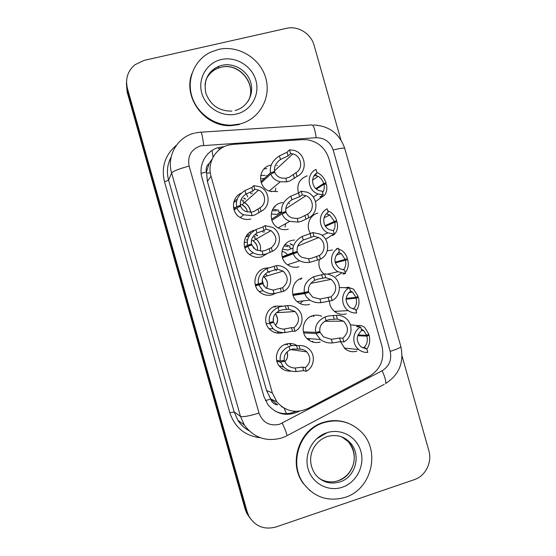 <?xml version="1.0" encoding="UTF-8"?>
<svg xmlns="http://www.w3.org/2000/svg" width="556" height="556" viewBox="0 0 556 556"><rect width="100%" height="100%" fill="white"/><g stroke="black" fill="none" stroke-linecap="round" stroke-linejoin="round"><path stroke-width="0.83" d="M333.941 222.059L334.08 222.49M330.514 236.237L325.524 239.136M327.213 250.812L332.474 249.971M344.574 259.569L344.796 260.361M341.398 273.17L335.755 276.547M339.438 287.605L345.498 287.605M355.291 297.439L355.374 297.794M350.377 324.829L358.203 325.58M314.043 175.884L314.453 176.009M321.583 197.171L315.53 201.647M288.265 229.211C284.943 230.066 281.725 229.711 278.605 228.148C267.742 223.137 269.326 205.359 280.822 202.898L282.761 202.537M289.113 203.399L289.704 203.649M298.899 266.804C295.069 267.804 291.448 267.234 288.036 265.108C278.327 259.367 280.634 242.93 291.455 240.491L294.562 240.025M301.137 241.561L301.776 241.923M320.173 341.996L320.173 342.003C315.572 343.233 311.416 342.308 307.704 339.216C299.733 332.69 302.867 318.136 312.736 315.683C315.745 314.835 318.685 315.009 321.576 316.218M277.625 191.618L269.535 191.195C257.331 187.289 257.838 167.822 270.181 165.313L271.182 165.097M276.707 165.299L277.291 165.459M267.318 253.529L261.494 256.914C257.338 257.963 253.466 257.254 249.88 254.78C240.602 248.643 243.306 232.783 253.995 230.399L254.766 230.212M264.253 231.734L264.719 232.012M275.373 293.422L272.211 294.791C267.582 295.973 263.398 295.034 259.645 291.976C251.409 285.402 254.585 270.654 264.712 268.277L268.68 267.79M276.144 270.285L276.693 270.702M282.935 332.676C277.924 333.968 273.503 332.842 269.674 329.291C262.251 322.452 265.74 308.552 275.428 306.161L282.698 306.12M291.205 371.067C286.757 371.443 282.983 369.99 279.883 366.717C273.114 359.711 276.805 346.457 286.145 344.046C289.822 343.017 293.318 343.434 296.633 345.304M251.944 193.147L252.375 193.328M312.931 315.627L313.945 316.468M312.972 341.356L312.27 341.87M300.247 278.764L301.067 279.195M290.496 243.681L292.79 245.106M274.483 206.776L275.171 206.846M289.627 343.49L291.337 345.478M278.292 332.425L277.368 333.107M268.534 271.703L269.354 272.433M249.512 232.582L250.422 232.679M255.92 234.521L257.65 235.619M243.959 198.172L245.585 198.923M233.172 144.351L228.787 145.04C215.513 148.035 206.964 162.922 211.03 176.231L272.336 392.925L276.812 401.786C285.596 411.523 295.959 413.761 307.913 408.5L369.434 376.231C380.533 369.302 384.71 359.287 381.972 346.2L328.874 158.627C325.288 147.931 318.018 141.634 307.072 139.744L302.464 139.619L233.172 144.351M281.447 406.777L282.545 407.145M212.19 158.974L209.244 163.311C206.568 165.577 205.637 168.454 206.443 171.943L201.161 173.368M206.443 171.943L209.244 163.311M277.604 404.942L270.696 399.048C271.828 402.447 274.136 404.407 277.604 404.942M206.568 172.367L207.402 181.444L266.532 390.451L270.577 398.624M310.589 233.61C305.404 226.327 309.386 215.089 317.803 213.122M323.967 274.094C319.547 270.146 318.011 265.281 319.366 259.492M346.312 313.862C342.357 314.939 338.646 314.314 335.192 311.985C331.515 309.219 329.59 305.494 329.423 300.817M356.876 351.183C352.587 352.365 348.654 351.594 345.074 348.855L340.467 341.648M298.454 193.099C296.452 184.613 299.378 178.851 307.239 175.814M309.539 304.396C305.286 305.522 301.359 304.764 297.766 302.123C289.002 295.91 291.803 280.53 302.096 278.083M250.777 219.036C247.205 219.933 243.778 219.481 240.491 217.681C230.768 212.691 231.324 197.039 241.325 193.196M250.144 518.296L247.698 514.46L246.1 510.332L127.275 90.225L126.546 81.391L127.275 90.225L246.1 510.332L247.698 514.46L250.144 518.296M249.06 516.802L246.642 513.007L245.05 508.907L127.129 92.004L126.414 83.24M266.79 168.628L264.114 168.829M210.307 172.819L206.505 173.104M224.304 146.624L219.314 147.347C206.373 150.266 198.033 164.757 201.988 177.698L263.878 396.463L267.964 404.726C276.506 414.484 286.701 416.771 298.551 411.593L299.323 411.183M402.044 355.986L428.85 450.673C432.387 462.279 425.5 476.082 414.262 479.668L276.061 526.956C264.183 530.097 255.093 526.428 248.775 515.94L247.156 511.784L127.414 88.425C125.176 78.959 127.637 71.098 134.795 64.83L144.087 60.389L286.507 28.328C297.953 25.5 311.047 33.638 314.112 45.363L340.849 139.792M296.014 411.37C289.085 414.435 282.198 414.394 275.352 411.245M218.418 148.779L221.385 148.23M242.583 201.654C246.989 203.656 249.644 207.034 250.547 211.787M233.847 209.146L236.599 206.63C235.626 200.077 238.406 194.725 244.953 190.569L251.84 187.469L253.779 185.628L259.721 186.684C270.188 190.576 271.078 206.811 261.049 211.329L255.016 214.887L252.056 215.672L243.66 214.776C240.192 213.184 237.94 210.842 236.912 207.735L234.18 210.203M236.912 207.735L240.713 206.262C241.506 208.611 243.215 210.356 245.835 211.495L251.069 212.177L254.05 211.468L260.027 207.729C266.748 204.045 265.817 192.918 258.561 190.076L241.992 204.803C245.036 206.255 246.822 208.646 247.371 211.961M258.561 190.076L254.794 189.228L252.841 191.021L245.947 194.065C241.589 197.137 239.768 200.931 240.484 205.449L238.705 207.04M233.749 202.217L234.785 202.043M236.599 206.63L240.484 205.449M261.049 211.329L260.027 207.729M254.794 189.228L253.779 185.628M260.91 181.736L270.487 172.819C269.5 166.029 272.489 160.385 279.453 155.895L287.021 152.233L289.516 149.835L293.526 150.259C305.744 152.796 308.26 171.463 297.043 176.426L289.961 180.929L286.792 181.833L280.287 181.805C275.359 180.575 272.204 177.962 270.814 173.965L261.244 182.778M270.814 173.965L274.852 172.332C275.915 175.342 278.299 177.274 281.989 178.122L285.77 178.226L288.96 177.392L295.987 172.701C303.527 168.635 301.415 155.819 292.901 153.908L274.49 170.845M292.901 153.908L290.573 153.56L288.057 155.902L280.474 159.502C275.839 162.818 273.886 166.814 274.608 171.491L272.781 173.166M270.487 172.819L274.608 171.491M297.043 176.426L295.987 172.701M290.573 153.56L289.516 149.835M322.556 192.473C324.245 190.34 324.697 187.601 323.919 184.272L326.365 184.085C327.609 190.291 326.261 194.565 322.327 196.893L319.936 197.053L323.196 194.746L318.129 193.995L313.257 197.005M323.196 194.746L322.195 191.201L319.318 190.68C311.666 188.415 310.165 176.697 317.038 172.972L316.03 169.427C305.932 173.889 307.357 190.68 318.129 193.995M315.822 188.588L323.689 183.473C322.633 180.262 320.77 177.878 318.122 176.321L314.599 175.439M315.829 173.84L317.038 172.972M323.689 183.473L326.059 183L324.113 184.251M323.919 184.272L316.433 189.103M316.927 172.582L318.373 173.201C322.056 175.349 324.621 178.615 326.059 183M239.58 124.071L231.372 125.149C213.824 125.6 196.581 112.917 191.681 95.757C186.684 78.625 194.843 59.812 210.349 52.292L218.459 49.428C238.309 44.814 260.319 58.29 265.768 78.09C271.509 97.821 259.402 119.338 239.58 124.071M239.247 124.572L231.06 125.649C204.962 127.192 182.66 97.696 191.945 73.559M345.2 497.321C328.45 502.047 314.626 497.537 303.722 483.789C288.3 463.384 299.774 429.454 324.058 422.616C337.923 418.724 350.099 421.608 360.594 431.261C381.027 449.867 372.054 489.238 345.2 497.321M310.067 490.739L303.222 483.386C287.841 463.03 299.295 429.183 323.516 422.365C332.168 419.704 340.606 420.079 348.82 423.491M254.085 237.718L254.523 237.982M255.079 238.35L256.087 239.122M244.536 246.913L247.517 245.238C246.551 238.705 249.373 233.471 255.975 229.531L263.002 226.917L265.087 225.611L272.607 227.404C281.781 232.213 281.649 246.989 272.364 251.312L266.074 253.96L263.078 254.627C259.582 255.1 256.274 254.474 253.161 252.765C250.457 251.076 248.685 248.935 247.83 246.343L244.855 247.983M247.83 246.343L251.666 244.981L255.718 249.776L262.091 251.131L265.108 250.541L271.342 247.719C277.513 241.985 277.395 236.286 271.001 230.608L253.063 240.852C256.524 243.174 257.935 246.391 257.289 250.492M271.001 230.608L266.109 229.211L264.01 230.469L256.969 233.027C252.57 235.952 250.728 239.671 251.437 244.167L244.807 247.844M247.517 245.238L251.437 244.167M272.364 251.312L271.342 247.719M266.109 229.211L265.087 225.611M265.393 273.893L267.464 275.797M255.232 284.686L258.443 283.838C257.484 277.333 260.333 272.218 267.005 268.492L276.408 265.601C279.571 265.42 282.455 266.248 285.075 268.075C293.2 273.448 292.393 287.111 283.678 291.302L274.108 293.596C270.07 293.999 266.387 293.054 263.051 290.753L258.755 284.943L255.538 285.763M255.468 285.541L262.627 283.706L265.893 288.05L273.114 290.1L282.663 287.702C288.543 282.392 288.703 276.86 283.15 271.113L263.864 276.874C267.582 280.085 268.437 283.935 266.442 288.418M283.15 271.113L277.423 269.201L267.992 271.988C263.558 274.768 261.688 278.403 262.397 282.893L255.253 284.769M262.627 283.706L258.755 284.943M258.443 283.838L262.397 282.893M283.678 291.302L282.663 287.702M277.423 269.201L276.408 265.601M285.131 332.564L284.144 329.069C281.183 329.103 278.563 328.2 276.276 326.358L273.58 322.431L269.368 322.445C268.409 315.968 271.3 310.964 278.028 307.454L280.933 306.474L287.723 305.591C291.281 305.376 294.458 306.405 297.245 308.677C304.528 314.39 303.27 327.199 294.993 331.3L292.505 331.188L285.131 332.564C280.641 332.863 276.673 331.612 273.218 328.798L269.681 323.55L266.22 323.543M284.144 329.069L291.504 327.637L293.978 327.699C299.621 322.688 299.983 317.309 295.076 311.548L276.457 312.715M295.076 311.548L288.738 309.192L281.899 309.894L279.015 310.95C274.539 313.591 272.649 317.149 273.35 321.618L269.368 322.445M273.58 322.431L269.681 323.55M294.993 331.3L293.978 327.699M288.738 309.192L287.723 305.591M276.638 360.253L280.293 361.059C279.341 354.603 282.26 349.724 289.05 346.423L291.99 345.561L299.038 345.582C302.93 345.325 306.314 346.527 309.199 349.189C315.808 355.11 314.237 367.252 306.314 371.297L303.673 370.65L296.16 371.533C291.281 371.707 287.091 370.164 283.574 366.911L280.606 362.164L276.902 361.324M282.372 360.691L284.54 361.157L286.799 364.722C289.141 366.87 291.935 367.975 295.166 368.037L302.666 367.099L305.293 367.697C310.734 362.915 311.256 357.661 306.849 351.927L290.781 349.599M306.849 351.927C304.938 350.113 302.672 349.203 300.059 349.182L292.956 348.98L290.044 349.919C285.527 352.414 283.616 355.889 284.311 360.344L280.293 361.059M284.54 361.157L280.606 362.164M306.314 371.297L305.293 367.697M300.059 349.182L299.038 345.582M333.371 230.684C335.018 228.398 335.442 225.576 334.663 222.233L337.061 221.879C338.312 228.12 337.019 232.568 333.169 235.209L330.883 235.73L334.351 234.145L327.929 232.874L322 235.313M334.351 234.145L333.35 230.601L329.465 229.697C322.556 226.799 321.764 215.95 328.186 212.371L327.185 208.82C317.726 213.136 318.192 228.676 327.929 232.874M325.079 225.66L334.434 221.434L329.764 214.984L326.33 213.872M334.434 221.434L336.755 220.795L325.26 225.958M334.663 222.233L325.503 226.327M327.741 210.8L330.299 211.947C333.391 214.06 335.546 217.014 336.755 220.795M343.017 274.073L345.505 273.552L337.999 271.738C329.18 266.936 329.409 252.424 338.333 248.226L336.387 248.859M343.26 269.91C345.575 267.596 346.291 264.357 345.408 260.201L347.757 259.673C348.939 264.962 348.098 269.257 345.22 272.558M335.094 262.126L345.179 259.402L341.231 253.585L338.514 252.355M345.505 273.552L344.498 270.007L339.806 268.701C333.496 263.127 333.343 257.484 339.341 251.771L338.333 248.226M345.179 259.402L347.451 258.589C346.416 255.287 344.595 252.626 341.996 250.603L338.562 249.018M345.408 260.201L335.289 262.898M349.488 287.633L350.495 291.177C344.713 296.57 344.657 302.089 350.315 307.732L355.652 309.414L356.66 312.958C353.623 313.167 350.836 312.396 348.292 310.637C340.265 305.411 340.988 291.754 349.488 287.633L345.672 287.994L347.875 287.16L353.498 289.176L358.147 296.39L355.93 297.37L352.567 292.122L350.412 290.892M356.042 310.783C358.842 307.218 359.649 302.784 358.453 297.474L346.068 298.753M355.93 297.37L346.096 298.405M358.453 297.474L356.153 298.169L346.04 299.197M353.06 309.046L353.887 308.413C356.306 305.946 357.056 302.534 356.153 298.169M364.84 348.633L366.807 348.827L367.815 352.372C364.465 352.622 361.449 351.691 358.759 349.585C351.406 344.074 352.504 331.105 360.642 327.039L356.618 326.678L358.724 325.489C360.768 325.197 362.804 325.92 364.847 327.658L368.85 334.191L366.675 335.344L363.784 330.591L361.233 329.117M366.863 349.008C369.587 345.186 370.352 340.606 369.156 335.275L367.002 335.178M366.675 335.344L358.022 334.941M363.061 348.063L364.736 346.742C367.092 344.067 367.815 340.529 366.904 336.144L357.737 335.685M366.807 348.827L360.955 346.798C355.833 341.134 356.062 335.734 361.65 330.584L360.642 327.039M369.156 335.275L366.904 336.144M271.53 219.252L281.774 212.705C280.801 205.935 283.824 200.424 290.851 196.164L298.565 193.022L301.227 191.201L307.051 192.181C317.976 196.018 319.116 213.052 308.747 217.792L301.387 221.316L298.19 222.108L289.773 221.351C285.798 219.738 283.24 217.236 282.1 213.851L271.849 220.315M282.1 213.851L286.173 212.343C287.042 214.894 288.974 216.75 291.963 217.903L297.168 218.494L300.393 217.785L307.697 214.067C314.654 210.203 313.514 198.499 305.925 195.705L285.756 208.75M305.925 195.705L302.276 194.92L299.608 196.699L291.872 199.771C287.195 202.926 285.214 206.839 285.937 211.502L282.378 213.747M281.774 212.705L285.937 211.502M308.747 217.792L307.697 214.067M302.276 194.92L301.227 191.201M282.156 256.782L293.068 252.598C292.095 245.856 295.153 240.463 302.242 236.432L312.931 232.568L320.186 234.166C329.965 238.865 330.153 254.585 320.458 259.159L309.588 262.376C306.141 262.814 302.832 262.272 299.67 260.757C296.445 258.985 294.353 256.643 293.387 253.738L282.462 257.852M293.387 253.738L297.495 252.355L299.225 255.308L301.748 257.31L308.566 258.769L311.819 258.179L319.401 255.433C325.899 251.715 325.448 240.922 318.664 237.537L297.759 246.072M318.664 237.537L313.987 236.293L303.27 240.046C298.544 243.048 296.543 246.871 297.258 251.52L282.267 257.219M293.068 252.598L297.258 251.52M320.458 259.159L319.401 255.433M313.987 236.293L312.931 232.568M292.783 294.312L304.354 292.491C303.388 285.77 306.488 280.509 313.64 276.707L325.267 273.913L328.992 274.351L333.002 276.13C341.808 281.412 341.321 296.077 332.168 300.532L320.986 302.659C317.017 303.027 313.32 302.186 309.9 300.129L306.599 297.154L304.681 293.631L293.075 295.389M292.915 294.833L308.823 292.38L312.771 297.217L319.964 299.045L331.112 296.814C337.249 291.073 337.263 285.256 331.167 279.355L310.818 283.372M331.167 279.355L325.698 277.666L317.754 279.14L314.668 280.321C309.9 283.164 307.871 286.903 308.58 291.539L304.354 292.491M308.823 292.38L304.681 293.631M332.168 300.532L331.112 296.814M325.698 277.666L324.641 273.941M303.416 331.849L315.648 332.391C314.689 325.698 317.817 320.562 325.045 316.99L328.186 316.003L336.352 315.315C339.744 315.092 342.816 316.003 345.568 318.06C353.56 323.717 352.594 337.534 343.879 341.912L340.633 341.655L332.384 342.941C327.957 343.212 323.953 342.072 320.367 339.514L315.968 333.53L303.694 332.919M316.42 332.238L320.145 332.398L323.474 336.866L331.362 339.327L339.591 337.985L342.823 338.187C348.73 332.752 348.953 327.067 343.497 321.139L324.801 321.305M343.497 321.139L337.409 319.04L329.187 319.533L326.066 320.603C321.257 323.293 319.207 326.942 319.909 331.557L315.648 332.391M320.145 332.398L315.968 333.53M343.879 341.912L342.823 338.187M337.409 319.04L336.352 315.315M286.437 413.643L284.074 408.097M213.087 157.146L212.065 150.474M270.696 399.048L265.448 400.605M207.402 181.444L211.03 176.231M266.532 390.451L272.336 392.925M245.05 508.907L247.156 511.784M127.129 92.004L127.414 88.425M200.772 145.811C191.222 149.223 187.337 155.986 189.13 166.084L259.006 413.101C262.779 422.65 269.625 426.376 279.557 424.277L382.111 370.755C389.256 366.286 391.938 359.822 390.173 351.357L333.176 150.002C330.243 141.87 324.572 137.77 316.149 137.707L200.772 145.811M286.264 436.147L281.843 437.906C266.449 442.138 253.939 437.857 244.327 425.055L240.491 416.437L171.623 172.972C166.418 155.916 177.517 136.88 194.628 133.106M259.409 437.662C244.564 435.529 234.708 427.223 229.843 412.74L164.52 181.791L168.6 180.207L171.623 172.972C173.298 171.06 179.129 168.76 189.13 166.084M384.224 384.377L286.945 435.682C286.806 433.631 285.235 429.454 282.24 423.158M164.52 181.791C161.094 167.036 165.062 154.867 176.419 145.276M171.137 157.049C167.28 164.354 166.432 172.075 168.6 180.207L234.145 411.94L237.801 420.148C240.637 424.596 244.341 428.085 248.914 430.622M201.057 132.182L310.818 125.037C313.084 123.87 314.863 128.089 316.149 137.707M195.455 132.912L200.278 132.238C201.383 131.112 202.509 135.49 203.649 145.359M259.006 413.101C249.081 416.055 242.916 417.167 240.491 416.437L234.145 411.94L229.843 412.74M390.173 351.357C397.04 349.182 400.598 347.618 400.848 346.666C404.177 362.519 399.097 374.807 385.6 383.55C386.128 381.194 384.967 376.933 382.111 370.755M333.176 150.002C340.161 148.264 344.011 147.743 344.734 148.431C339.591 133.676 329.208 125.864 313.57 124.982M223.31 147.111L223.595 146.673M297.953 411.315L298.551 411.593M240.296 204.26L241.992 204.803C245.224 206.721 246.996 209.105 247.302 211.947M236.668 200.959L233.881 201.717M235.98 199.611L237.106 199.486M241.026 199.764L243.695 200.646M244.55 202.53L243.041 201.779C248.456 204.024 250.791 210.112 250.589 212.211M235.007 200.813L235.793 200.792M233.534 207.694L234.569 207.339M252.841 191.021L251.84 187.469M245.947 194.065L244.953 190.569M252.056 215.672L251.069 212.177M259.013 212.823L258.012 209.271M261.549 178.691L264.441 178.448M271.724 191.347L271.495 191.764M265.115 175.314L260.639 175.606M267.283 175.8L266.491 175.578M246.489 194.107L247.747 196.963M250.547 192.647L251.131 193.884M288.057 155.902L287.021 152.233M280.474 159.502L279.453 155.895M286.792 181.833L285.77 178.226M294.444 178.455L293.401 174.779M321.931 195.51L322.327 196.893M315.808 173.861L316.308 175.64M205.004 84.846C206.137 75.957 210.78 69.757 218.932 66.247L222.011 65.302C233.979 62.467 247.344 70.522 250.735 82.496C254.294 94.437 247.066 107.51 235.139 110.498M236.724 113.98C222.317 117.608 205.845 107.871 201.8 93.165C197.54 78.514 206.783 62.717 221.316 59.52C235.786 56.114 251.91 65.928 255.892 80.411C260.09 94.854 251.194 110.568 236.724 113.98M205.998 79.814C208.472 74.316 212.51 70.438 218.105 68.173L221.163 67.234C239.99 62.008 257.998 85.506 247.754 101.755M316.35 438.983L326.393 433.089M339.904 481.934C330.097 484.7 321.889 482.17 315.287 474.351C304.674 458.373 313.681 441.082 327.408 436.488C336.338 434.194 343.823 436.161 349.863 442.402C361.671 453.953 355.889 477.194 339.904 481.934M324.419 437.676L327.081 436.627M342.336 487.223C328.276 492.116 312.118 483.484 308.066 468.757C303.805 454.099 312.736 437.169 326.914 432.714C341.036 428.044 356.855 436.78 360.851 451.291C365.049 465.726 356.459 482.545 342.336 487.223M341.884 436.933L348.063 441.513C359.788 452.98 354.047 476.047 338.166 480.745C331.383 482.865 325.01 482.031 319.054 478.243M244.14 242.465L247.239 242.152M251.402 243.987L253.897 248.435M246.28 239.928L247.587 239.678M251.479 240.116L253.063 240.852C256.636 243.73 258.04 246.94 257.268 250.485M247.031 234.993L249.686 235.014M253.522 236.008L255.378 236.96M256.128 239.101L254.502 237.989C258.936 240.324 260.82 246.607 260.507 246.711L260.423 251.138M248.845 236.397L245.884 236.689M246.516 235.681L247.114 235.723M249.296 232.742L250.172 232.839M248.157 234.132L247.761 234.139M264.01 230.469L263.002 226.917M256.969 233.027L255.975 229.531M263.078 254.627L262.091 251.131M270.174 252.278L269.173 248.727M262.244 279.96L263.801 285.979M259.819 291.434L259.305 291.671M258.422 284.783L258.269 283.977M263.363 276.534L263.864 276.874C267.304 280.168 268.298 283.734 266.852 287.563M260.18 270.55L260.604 270.612M267.45 275.804L265.601 274.171L267.443 275.804M275.171 269.917L274.164 266.373M267.992 271.988L267.005 268.492M274.108 293.596L273.114 290.1M281.343 291.733L280.335 288.182M273.462 317.441L273.302 322.431M275.422 313.792C278.278 317.698 278.278 321.611 275.415 325.524M273.503 306.884L274.101 307.141M278.542 312.59L277.819 311.659M275.102 332.599L275.665 332.279M275.574 306.995L274.532 306.453M286.333 309.379L285.332 305.828M279.015 310.95L278.028 307.454M292.505 331.188L291.504 327.637M287.049 351.976C288.258 355.701 287.501 358.974 284.783 361.796M286.465 343.955L287.779 345.047M282.226 366.918L282.816 366.717M285.436 344.282L285.951 344.824M282.358 368.392L281.878 368.531M297.502 348.841L296.494 345.283M290.044 349.919L289.05 346.423M296.16 371.533L295.166 368.037M303.673 370.65L302.666 367.099M333.016 234.674L333.169 235.209M326.963 213.275L327.157 213.956M335.254 312.027L336.199 311.277M353.887 308.413L354.137 309.289M347.875 287.16L348.063 287.841M364.736 346.742L365.299 348.716M358.724 325.489L359.155 327.018M271.543 214.011L277.055 214.38L281.565 211.461M272.794 209.132L278.771 210.265M280.099 212.406L278.042 211.356L281.1 213.143M276.311 210.814L272.079 210.634M274.303 206.992L274.886 207.047M262.244 231.039L263.28 232.311M299.608 196.699L298.565 193.022M291.872 199.771L290.851 196.164M298.19 222.108L297.168 218.494M305.988 219.245L304.945 215.575M281.899 251.395C284.22 251.694 286.041 252.82 287.382 254.78M287.626 255.183L287.938 255.795M282.67 257.775L282.281 257.261M282.434 249.144L287.932 250.082L292.936 248.039M285.103 244.466L290.19 246.211M291.427 248.657L289.266 247.191L291.413 248.664M287.952 246.6L284.06 245.828M311.151 237.495L310.109 233.819M303.27 240.046L302.242 236.432M309.588 262.376L308.566 258.769M317.532 260.048L316.496 256.372M298.44 293.422L298.44 293.978M302.568 292.769L302.582 293.339M300.018 303.534L303.02 300.921M299.997 278.883L300.733 279.272M322.695 278.292L321.66 274.622M314.668 280.321L313.64 276.707M320.986 302.659L319.964 299.045M329.082 300.852L328.04 297.175M308.309 339.716L310.192 338.729M311.513 316.552L311.11 316.281M334.246 319.095L333.204 315.426M326.066 320.603L325.045 316.99M332.384 342.941L331.362 339.327M340.633 341.655L339.591 337.985M270.869 399.006L276.812 401.786M246.642 513.007L248.775 515.94M244.327 425.055L237.801 420.148C240.581 424.548 244.223 428.023 248.72 430.566M400.848 346.666L344.734 148.431M243.723 198.395L245.356 199.131M243.66 214.776L240.234 217.535M275.269 191.083L275.783 188.06M246.635 194.621L246.468 194.134M280.287 181.805L269.111 191.028M318.122 176.321L312.569 180.213M231.372 125.149L231.06 125.649M231.866 111.089C219.224 111.29 210.557 105.327 205.859 93.206C203.406 80.557 207.763 71.571 218.932 66.247L218.105 68.173L221.142 67.269C239.427 62.265 257.588 85.005 248.087 101.268M303.722 483.789L303.222 483.386M349.863 442.402L348.063 441.513C355.242 450.186 355.11 459.485 352.9 465.615C350.176 472.961 345.255 477.993 338.131 480.725M334.948 481.572L337.798 480.836M255.663 234.674L257.4 235.765M253.161 252.765L249.547 254.53M268.298 271.821L269.083 272.523M263.051 290.753L259.193 291.566M276.492 323.953C278.264 321.5 277.903 318.122 275.401 313.813M278.521 312.59L277.805 311.666M277.958 332.405L277.062 333.065M273.218 328.798L269.076 328.659M285.881 360.552C287.612 358.266 287.98 355.423 286.993 352.024M289.356 343.497L291.038 345.443M283.574 366.911L279.133 365.799M329.764 214.984L324.106 217.75M337.999 271.738L327.637 274.066M341.231 253.585L336.158 255.107M336.227 311.27L335.275 312.041M348.292 310.637L334.392 311.367M352.567 292.122L348.758 292.602M358.759 349.585L344.164 348.049M363.784 330.591L361.629 330.528M284.985 227.07L285.728 223.63M289.773 221.351L278.146 227.897M290.176 243.82L292.484 245.238M299.67 260.757L287.508 264.739M302.485 293.353L302.471 292.79M309.9 300.129L297.126 301.595M312.66 315.704L313.605 316.482M312.59 341.321L311.979 341.766M320.367 339.514L306.947 338.479"/></g></svg>
